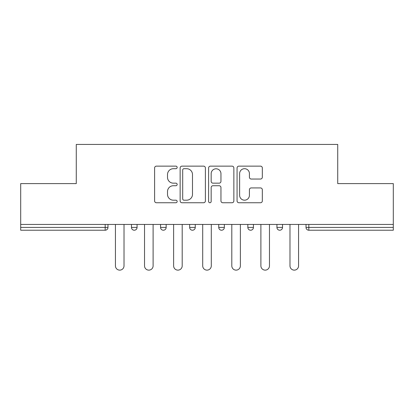 <?xml version="1.0" encoding="UTF-8"?>
<svg xmlns="http://www.w3.org/2000/svg" width="414" height="414" viewBox="0 0 414 414"><rect width="100%" height="100%" fill="white"/><g stroke="black" fill="none" stroke-linecap="round" stroke-linejoin="round"><path stroke-width="0.62" d="M177.161 167.422A1.283 1.283 0 0 0 175.883 166.138L156.435 166.138A1.832 1.832 0 0 0 154.603 167.97L154.603 200.919A1.832 1.832 0 0 0 156.435 202.746L175.883 202.746A1.283 1.283 0 0 0 177.161 201.468A1.283 1.283 0 0 0 175.883 200.185L173.362 200.185A5.858 5.858 0 0 1 167.51 194.326L167.51 191.584A5.858 5.858 0 0 1 173.362 185.726L175.883 185.726A1.283 1.283 0 0 0 177.161 184.442A1.283 1.283 0 0 0 175.883 183.164L173.362 183.164A5.858 5.858 0 0 1 167.51 177.306L167.51 174.558A5.858 5.858 0 0 1 173.362 168.7L175.883 168.7A1.283 1.283 0 0 0 177.161 167.422M260.494 179.045A1.832 1.832 0 0 0 262.326 177.213L262.326 167.97A1.832 1.832 0 0 0 260.494 166.138L238.899 166.138A1.832 1.832 0 0 0 237.067 167.97L237.067 200.919A1.832 1.832 0 0 0 238.899 202.746L260.494 202.746A1.832 1.832 0 0 0 262.326 200.919L262.326 189.752A1.832 1.832 0 0 0 260.494 187.92L251.251 187.92A1.832 1.832 0 0 0 249.419 189.752L249.419 195.289A4.896 4.896 0 0 1 244.524 200.185A4.896 4.896 0 0 1 239.628 195.289L239.628 173.595A4.896 4.896 0 0 1 244.524 168.7A4.896 4.896 0 0 1 249.419 173.595L249.419 177.213A1.832 1.832 0 0 0 251.251 179.045L260.494 179.045M20.7 224.445L20.7 183.604L76.274 183.604L76.274 144.439L337.726 144.439L337.726 183.604L393.3 183.604L393.3 224.445L20.7 224.445L20.7 227.426L105.177 227.426L105.177 224.445M205.396 167.97A1.832 1.832 0 0 0 203.569 166.138L181.969 166.138A1.832 1.832 0 0 0 180.137 167.97L180.137 200.919A1.832 1.832 0 0 0 181.969 202.746L203.569 202.746A1.832 1.832 0 0 0 205.396 200.919L205.396 167.97M210.431 166.138L232.031 166.138A1.832 1.832 0 0 1 233.863 167.97L233.863 200.919A1.832 1.832 0 0 1 232.031 202.746L222.789 202.746A1.832 1.832 0 0 1 220.957 200.919L220.957 187.552A1.832 1.832 0 0 0 219.125 185.726L212.993 185.726A1.832 1.832 0 0 0 211.166 187.552L211.166 201.468A1.283 1.283 0 0 1 209.882 202.746A1.283 1.283 0 0 1 208.604 201.468L208.604 167.97A1.832 1.832 0 0 1 210.431 166.138M105.177 230.225A2.8 2.8 0 0 0 107.976 227.426L105.177 227.426L105.177 230.225A2.8 2.8 0 0 0 107.976 227.426L107.976 224.445L107.976 227.426A2.8 2.8 0 0 1 105.177 230.225L20.7 230.225L20.7 227.426M393.3 224.445L393.3 230.225L308.823 230.225A2.8 2.8 0 0 1 306.024 227.426L306.024 224.445L306.024 227.426L393.3 227.426M131.471 224.445L131.471 227.426L131.471 224.445M134.271 230.225A2.8 2.8 0 0 1 131.471 227.426A2.8 2.8 0 0 0 134.271 230.225A2.8 2.8 0 0 0 137.065 227.426L137.065 224.445L137.065 227.426A2.8 2.8 0 0 1 134.271 230.225A2.8 2.8 0 0 1 131.471 227.426L137.065 227.426M160.565 224.445L160.565 227.426L160.565 224.445M166.159 224.445L166.159 227.426L166.159 224.445M189.659 224.445L189.659 227.426L189.659 224.445M195.253 224.445L195.253 227.426L195.253 224.445M224.341 224.445L224.341 227.426L218.747 227.426A2.8 2.8 0 0 0 221.547 230.225A2.8 2.8 0 0 1 218.747 227.426L218.747 224.445M247.841 227.426A2.8 2.8 0 0 0 250.636 230.225A2.8 2.8 0 0 0 253.435 227.426A2.8 2.8 0 0 1 250.636 230.225A2.8 2.8 0 0 0 253.435 227.426L253.435 224.445L253.435 227.426L247.841 227.426A2.8 2.8 0 0 0 250.636 230.225A2.8 2.8 0 0 1 247.841 227.426L247.841 224.445M276.935 224.445L276.935 227.426L276.935 224.445M282.529 224.445L282.529 227.426L282.529 224.445M163.364 230.225A2.8 2.8 0 0 1 160.565 227.426A2.8 2.8 0 0 0 163.364 230.225A2.8 2.8 0 0 0 166.159 227.426A2.8 2.8 0 0 1 163.364 230.225A2.8 2.8 0 0 1 160.565 227.426L166.159 227.426A2.8 2.8 0 0 1 163.364 230.225M192.453 230.225A2.8 2.8 0 0 1 189.659 227.426A2.8 2.8 0 0 0 192.453 230.225A2.8 2.8 0 0 0 195.253 227.426A2.8 2.8 0 0 1 192.453 230.225A2.8 2.8 0 0 1 189.659 227.426L195.253 227.426A2.8 2.8 0 0 1 192.453 230.225M224.341 227.426A2.8 2.8 0 0 1 221.547 230.225A2.8 2.8 0 0 0 224.341 227.426A2.8 2.8 0 0 1 221.547 230.225A2.8 2.8 0 0 1 218.747 227.426M279.729 230.225A2.8 2.8 0 0 1 276.935 227.426A2.8 2.8 0 0 0 279.729 230.225A2.8 2.8 0 0 0 282.529 227.426A2.8 2.8 0 0 1 279.729 230.225A2.8 2.8 0 0 1 276.935 227.426L282.529 227.426A2.8 2.8 0 0 1 279.729 230.225M183.982 168.7A1.283 1.283 0 0 0 182.698 169.983L182.698 198.901A1.283 1.283 0 0 0 183.982 200.185L186.636 200.185A5.858 5.858 0 0 0 192.494 194.326L192.494 174.558A5.858 5.858 0 0 0 186.636 168.7L183.982 168.7M220.957 173.689A4.896 4.896 0 0 0 216.061 168.793A4.896 4.896 0 0 0 211.166 173.689L211.166 181.332A1.832 1.832 0 0 0 212.993 183.164L219.125 183.164A1.832 1.832 0 0 0 220.957 181.332L220.957 173.689M115.434 224.445L115.434 265.845A4.29 4.29 0 0 0 119.724 270.135A4.29 4.29 0 0 0 124.014 265.845L124.014 224.445M144.527 224.445L144.527 265.845A4.29 4.29 0 0 0 148.817 270.135A4.29 4.29 0 0 0 153.108 265.845L153.108 224.445M173.621 224.445L173.621 265.845A4.29 4.29 0 0 0 177.906 270.135A4.29 4.29 0 0 0 182.196 265.845L182.196 224.445M202.71 224.445L202.71 265.845A4.29 4.29 0 0 0 207 270.135A4.29 4.29 0 0 0 211.29 265.845L211.29 224.445M231.804 224.445L231.804 265.845A4.29 4.29 0 0 0 236.094 270.135A4.29 4.29 0 0 0 240.379 265.845L240.379 224.445M260.892 224.445L260.892 265.845A4.29 4.29 0 0 0 265.183 270.135A4.29 4.29 0 0 0 269.473 265.845L269.473 224.445M289.986 224.445L289.986 265.845A4.29 4.29 0 0 0 294.276 270.135A4.29 4.29 0 0 0 298.566 265.845L298.566 224.445M308.823 224.445L308.823 230.225"/></g></svg>
